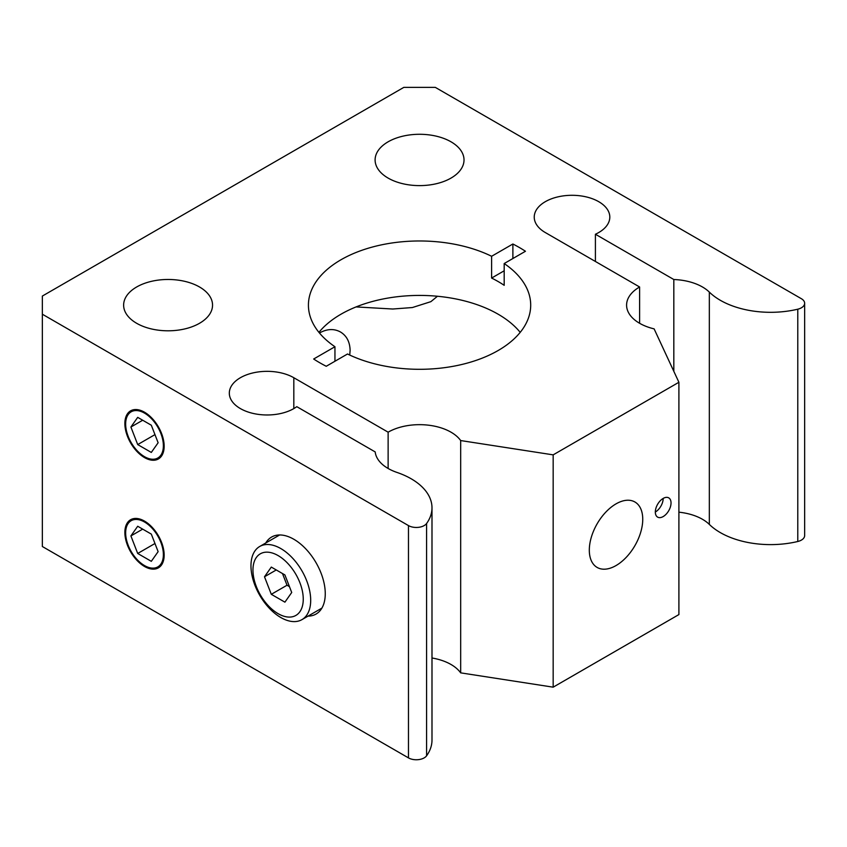 <?xml version="1.0" encoding="UTF-8"?>
<svg xmlns="http://www.w3.org/2000/svg" width="847" height="847" viewBox="0 0 847 847"><rect width="100%" height="100%" fill="white"/><g stroke="black" fill="none" stroke-linecap="round" stroke-linejoin="round"><path stroke-width="1.27" d="M158.633 567.723A27.782 16.04 60 0 1 135.118 557.474A27.782 16.04 60 0 1 130.851 519.603M135.054 557.178A26.67 15.405 60 0 1 135.107 519.486A26.67 15.405 60 0 1 163.376 554.711A26.67 15.405 60 0 1 135.054 557.178M137.701 526.252L151.317 534.108L158.124 551.651L151.317 561.328L137.701 553.472L130.904 535.929L137.701 526.252M130.904 535.929L142.688 529.131M137.701 553.472L154.969 543.509M144.509 521.106A27.782 16.04 60 0 1 162.666 545.595A27.782 16.04 60 0 1 158.4 567.85A27.782 16.04 60 0 1 144.509 566.474A27.782 16.04 60 0 1 126.362 541.995A27.782 16.04 60 0 1 130.618 519.73A27.782 16.04 60 0 1 144.509 521.106M797.779 541.498A11.117 6.416 0 0 0 804.65 535.569L804.65 303.268A11.117 6.416 180 0 1 797.779 309.197L797.779 541.498A71.127 41.069 180 0 1 709.331 524.409A44.457 25.664 0 0 0 678.902 512.181M460.673 672.857L460.673 440.556L553.165 454.86L678.902 382.272L678.902 614.573L553.165 687.171L460.673 672.857A44.457 25.664 0 0 0 431.991 657.992M426.592 523.499A71.127 41.069 0 0 0 431.991 507.808L431.991 740.119A71.127 41.069 180 0 1 426.592 755.799L426.592 523.499A11.117 6.416 180 0 1 408.466 525.585L408.466 757.885A11.117 6.416 0 0 0 426.592 755.799M408.466 757.885L42.35 546.516L42.35 296.058L403.85 87.357L435.284 87.357L801.4 298.726A11.117 6.416 180 0 1 804.65 303.268M437.454 296.259L430.869 301.659L412.383 307.535L392.786 309.017L356.068 306.921M319.446 332.998C327.006 328.805 334.004 328.467 340.462 331.982C346.635 335.74 349.864 341.86 350.118 350.34L349.737 355.052M504.187 263.544L504.187 285.323A111.137 64.16 0 0 0 491.609 278.06L491.609 256.281L512.88 244A141.142 81.492 180 0 1 525.458 251.263L504.187 263.544A111.137 64.16 180 0 1 530.698 305.132A111.137 64.16 180 0 1 498.152 350.51A111.137 64.16 180 0 1 347.514 353.993L326.243 366.275A141.142 81.492 180 0 1 319.764 362.76A141.142 81.492 180 0 1 313.665 359.012L334.946 346.73L334.946 361.256M491.609 278.06L504.187 270.796M512.88 244L512.88 258.515M520.206 332.363A111.137 64.16 0 0 0 340.981 314.216A111.137 64.16 0 0 0 318.927 332.363M334.946 346.73A111.137 64.16 180 0 1 308.424 305.132A111.137 64.16 180 0 1 372.955 246.89A111.137 64.16 180 0 1 491.609 256.281M264.497 576.765L271.305 567.088L284.91 574.944L291.717 592.487L284.91 602.164L271.305 594.308L264.497 576.765L276.281 569.957M282.485 573.535L287.017 585.235L289.452 586.643M271.305 594.308L287.017 585.235M295.762 621.539A42.234 24.383 -120 0 0 301.945 619.633A42.234 24.383 -120 0 0 301.945 570.867A42.234 24.383 -120 0 0 259.711 546.484A42.234 24.383 -120 0 0 257.139 590.37A42.234 24.383 -120 0 0 295.762 621.539M290.68 617.029A35.563 20.529 60 0 1 252.957 570.105A35.563 20.529 60 0 1 290.68 566.738A35.563 20.529 60 0 1 290.68 617.029M158.633 458.83A27.782 16.04 60 0 1 135.118 448.582A27.782 16.04 60 0 1 130.851 410.71M135.054 448.285A26.67 15.405 60 0 1 135.107 410.594A26.67 15.405 60 0 1 163.376 445.818A26.67 15.405 60 0 1 135.054 448.285M137.701 417.359L151.317 425.215L158.124 442.759L151.317 452.436L137.701 444.58L130.904 427.036L137.701 417.359M130.904 427.036L142.688 420.239M137.701 444.58L154.969 434.617M144.509 412.214A27.782 16.04 60 0 1 162.666 436.703A27.782 16.04 60 0 1 158.4 458.958A27.782 16.04 60 0 1 144.509 457.581A27.782 16.04 60 0 1 126.362 433.103A27.782 16.04 60 0 1 130.618 410.837A27.782 16.04 60 0 1 144.509 412.214M663.18 498.417L663.18 498.417A11.117 6.416 120 0 1 655.324 512.033A11.117 6.416 -60 0 1 660.173 500.852A11.117 6.416 -60 0 1 668.738 497.867A11.117 6.416 -60 0 1 671.036 502.959A11.117 6.416 -60 0 1 666.187 514.14A11.117 6.416 -60 0 1 657.621 517.115A11.117 6.416 -60 0 1 655.324 512.033M642.746 519.296A37.787 21.821 -60 0 1 626.251 557.315A37.787 21.821 -60 0 1 597.135 567.437A37.787 21.821 -60 0 1 589.311 550.148A37.787 21.821 -60 0 1 605.806 512.117A37.787 21.821 -60 0 1 634.922 501.996A37.787 21.821 -60 0 1 642.746 519.296M431.991 507.808A71.127 41.069 0 0 0 396.989 472.435A44.457 25.664 180 0 1 375.2 451.927L296.789 406.666A37.787 21.821 180 0 1 254.725 413.77A37.787 21.821 180 0 1 229.315 393.156A37.787 21.821 180 0 1 252.65 372.998A37.787 21.821 180 0 1 293.824 377.73L388.127 432.182L388.127 468.476M42.35 314.216L408.466 525.585M265.767 542.98A44.457 25.664 60 0 1 271.601 537.051A44.457 25.664 60 0 1 293.824 539.253A44.457 25.664 60 0 1 322.866 578.427A44.457 25.664 60 0 1 316.058 614.054A44.457 25.664 60 0 1 308.001 616.129M450.996 141.798A44.457 25.664 180 0 1 464.018 159.945A44.457 25.664 180 0 1 436.576 183.661A44.457 25.664 180 0 1 388.127 178.092A44.457 25.664 180 0 1 375.105 159.945A44.457 25.664 180 0 1 402.547 136.24A44.457 25.664 180 0 1 450.996 141.798M678.902 382.272L654.117 328.869A44.457 25.664 180 0 1 626.589 305.132A44.457 25.664 180 0 1 639.601 286.985L545.299 232.544A37.787 21.821 180 0 1 534.235 217.118A37.787 21.821 180 0 1 572.021 195.297A37.787 21.821 180 0 1 609.808 217.118A37.787 21.821 180 0 1 595.409 234.248L673.82 279.521L673.82 371.335M673.82 279.521A44.457 25.664 180 0 1 709.331 292.099A71.127 41.069 0 0 0 797.779 309.197M595.409 234.248L595.409 261.469M639.601 323.289L639.601 286.985M553.165 454.86L553.165 687.171M388.127 432.182A44.457 25.664 180 0 1 460.673 440.556M136.653 323.289A44.457 25.664 180 0 1 123.63 305.132A44.457 25.664 180 0 1 151.073 281.426A44.457 25.664 180 0 1 199.521 286.985A44.457 25.664 180 0 1 212.544 305.132A44.457 25.664 180 0 1 185.101 328.848A44.457 25.664 180 0 1 136.653 323.289M709.331 524.409L709.331 292.099M293.824 377.73L293.824 408.582M279.648 534.965L259.711 546.484M321.881 608.114L301.945 619.633"/></g></svg>
